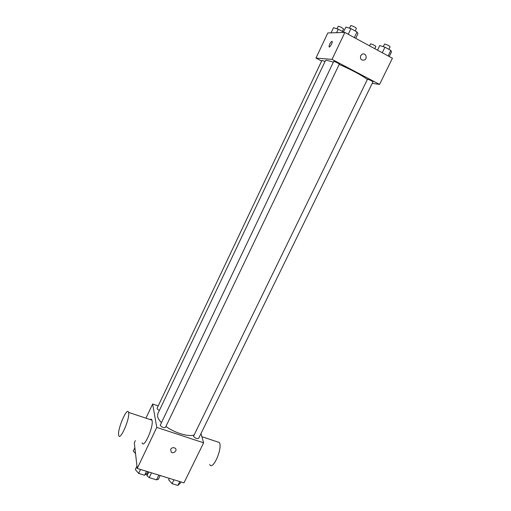 <?xml version="1.0" encoding="UTF-8"?>
<svg xmlns="http://www.w3.org/2000/svg" width="511" height="511" viewBox="0 0 511 511"><rect width="100%" height="100%" fill="white"/><g stroke="black" fill="none" stroke-linecap="round" stroke-linejoin="round"><path stroke-width="0.77" d="M158.646 475.46L156.526 479.855L158.372 479.28L160.064 475.773M156.526 479.855L149.206 477.613L146.989 475.779L146.689 473.576M151.499 472.841L149.206 477.613M148.803 472.004L146.989 475.779M152.687 473.205L161.751 476.003M200.983 433.584L203.627 442.813L183.966 482.869L137.235 468.434L134.297 442.845L135.351 440.623M203.627 442.813L156.775 427.394L137.235 468.434M170.642 449.322C171.849 447.598 173.35 447.221 175.152 448.198C177.86 450.165 173.67 454.26 171.204 452.063L170.642 449.322L171.204 452.063C173.67 454.26 177.86 450.165 175.152 448.198M333.255 62.099L326.657 60.253L325.507 60.502L157.797 413.769L157.535 416.305C157.899 418.183 159.177 420.266 161.38 422.552M165.934 426.436C174.615 432.855 188.035 436.95 193.905 435.072M156.775 427.394L152.629 404.016L158.212 405.9M193.522 436.228C195.157 438.259 196.869 438.968 198.651 438.355L372.966 81.856C371.829 80.866 370.015 79.959 367.53 79.135L193.522 436.228M160.237 425.229C161.853 427.298 163.603 428.001 165.5 427.343L339.31 64.162C338.084 63.096 336.232 62.163 333.753 61.365L160.237 425.229M159.387 410.422C157.765 409.643 157.018 408.896 157.133 408.18L321.943 60.375L325.028 61.512M152.629 404.016L145.954 418.164M150.113 419.544C151.007 418.937 151.62 419.141 151.965 420.157L152.093 420.713C153.581 427.285 143.712 449.169 142.147 442.801M128.683 412.952C129.743 419.448 119.855 441.581 118.724 435.295C117.006 429.821 127.303 405.913 128.593 412.409L128.683 412.952M209.714 464.461C212.665 471.327 222.834 448.256 219.379 442.507L216.958 441.708M339.176 64.437C349.926 68.934 363.372 76.12 367.211 79.39M372.264 83.299L379.571 84.411L332.035 59.372L315.951 58.088L321.617 61.058M332.035 59.372L344.855 32.449L392.416 58.248L379.571 84.411M360.664 55.75L361.871 54.377C365.18 52.103 368.08 57.973 364.624 59.928C361.373 60.713 360.051 59.321 360.664 55.75C360.051 59.321 361.373 60.713 364.624 59.928L364.624 59.928C368.08 57.973 365.18 52.103 361.865 54.377M344.855 32.449L327.819 32.947L315.951 58.088M329.186 46.942L329.033 46.686C329.416 44.24 330.406 42.439 331.984 41.276L332.246 41.557C332.629 43.039 329.25 48.404 329.027 46.686C329.416 44.24 330.4 42.439 331.984 41.276L332.099 41.302M343.501 32.033L338.244 29.184L333.504 27.69L331.064 32.851M338.244 29.184L336.583 32.691M336.921 28.769L338.244 26.24C340.665 26.879 342.447 27.792 343.571 28.98L342.402 31.439M369.517 45.824L370.641 43.85C373.068 44.514 374.806 45.402 375.86 46.507L374.799 48.692M355.72 38.338L357.962 33.669L357.01 31.963L350.916 28.642L345.858 27.07L343.277 32.493M357.01 31.963L354.321 37.584M350.916 28.642L348.227 34.275M349.428 28.175L350.827 25.55C353.401 26.214 355.26 27.166 356.41 28.424L355.19 30.973M389.241 56.523L391.483 51.95L390.851 50.436L384.949 47.216L379.762 45.556L377.52 50.167M390.851 50.436L388.156 55.935M384.949 47.216L382.26 52.735M383.167 46.642L384.63 44.048C387.204 44.732 389.024 45.658 390.091 46.827L388.858 49.35M135.53 453.608L133.294 451.047L134.859 447.738M147.89 471.723L147.194 473.173L144.626 475.243L138.653 473.41L135.326 469.52L136.961 466.077M146.516 471.302L144.626 475.243M140.538 469.456L138.653 473.41M180.843 481.905L180.14 483.329L177.873 485.45L172.073 483.668L168.611 479.772L169.307 478.341M179.776 481.573L177.873 485.45M173.97 479.778L172.073 483.668M151.965 420.157L128.593 412.409M201.877 436.707L219.379 442.507"/></g></svg>
